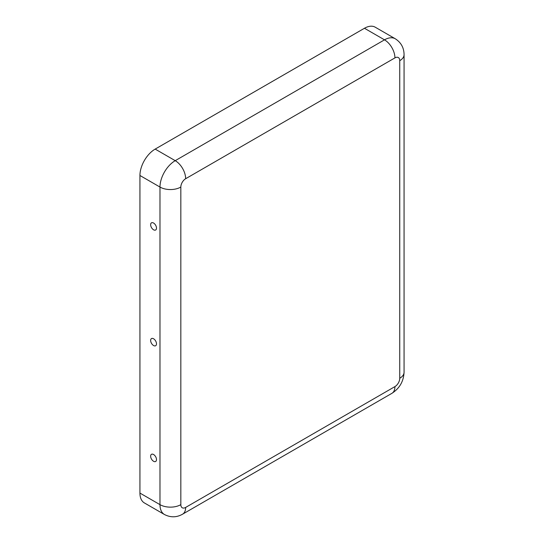 <?xml version="1.0" encoding="UTF-8"?>
<svg xmlns="http://www.w3.org/2000/svg" width="544" height="544" viewBox="0 0 544 544"><rect width="100%" height="100%" fill="white"/><g stroke="black" fill="none" stroke-linecap="round" stroke-linejoin="round"><path stroke-width="0.82" d="M156.495 459.578A4.141 2.387 -120 0 0 152.871 454.206A4.141 2.387 -120 0 0 150.64 456.198A4.141 2.387 -120 0 0 153.218 461.047A4.141 2.387 -120 0 0 156.414 460.34A4.141 2.387 -120 0 0 156.495 459.578M156.495 343.842A4.141 2.387 -120 0 0 152.871 338.47A4.141 2.387 -120 0 0 150.64 340.462A4.141 2.387 -120 0 0 153.218 345.304A4.141 2.387 -120 0 0 156.414 344.597A4.141 2.387 -120 0 0 156.495 343.842M156.495 228.099A4.141 2.387 -120 0 0 152.871 222.727A4.141 2.387 -120 0 0 150.64 224.72A4.141 2.387 -120 0 0 153.218 229.561A4.141 2.387 -120 0 0 156.414 228.861A4.141 2.387 -120 0 0 156.495 228.099M394.93 386.6A6.807 3.93 -60 0 0 399.745 378.264L399.745 60.676A6.807 3.93 120 0 0 394.93 57.895L185.647 178.724A6.807 3.93 -60 0 0 180.832 187.061A14.742 8.514 180 0 1 159.984 187.061L139.937 175.488L139.937 493.075A21.549 12.437 120 0 0 144.398 502.942L164.451 514.515C170.578 517.657 176.623 517.548 182.594 514.175L391.877 393.346A14.742 8.514 60 0 0 394.93 386.6L185.647 507.43A14.742 8.514 60 0 1 182.594 514.175M139.937 175.488A21.549 12.437 -60 0 1 155.176 149.097L364.46 28.268A21.549 12.437 120 0 1 375.231 27.2L395.284 38.774A21.549 12.437 120 0 0 384.506 39.841L364.46 28.268M180.832 187.061L180.832 504.648A6.807 3.93 120 0 0 185.647 507.43M180.832 504.648A14.742 8.514 180 0 1 159.984 504.648A21.549 12.437 120 0 0 164.451 514.515M185.647 178.724A14.742 8.514 -120 0 0 175.222 160.67A21.549 12.437 -60 0 0 159.984 187.061L159.984 504.648L139.937 493.075M394.93 57.895A14.742 8.514 -120 0 0 384.506 39.841L175.222 160.67L155.176 149.097M399.745 378.264A14.742 8.514 0 0 0 404.063 372.246C403.621 381.371 399.561 388.402 391.877 393.346M399.745 60.676A14.742 8.514 0 0 0 404.063 54.658L404.063 372.246M395.284 38.774C401.071 42.514 403.995 47.804 404.063 54.658"/></g></svg>
